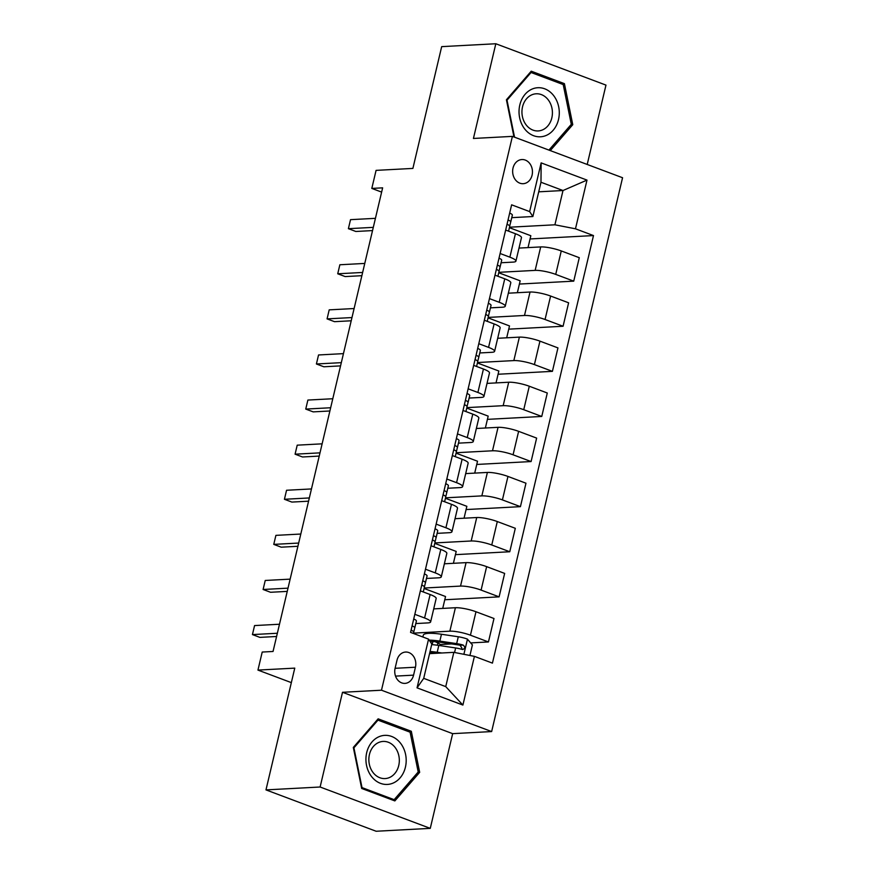 <?xml version="1.0" encoding="UTF-8"?>
<svg xmlns="http://www.w3.org/2000/svg" width="875" height="875" viewBox="0 0 875 875"><rect width="100%" height="100%" fill="white"/><g stroke="black" fill="none" stroke-linecap="round" stroke-linejoin="round"><path stroke-width="1.31" d="M513.023 168.044A12.097 9.898 86.9 0 0 523.195 183.695A12.097 9.898 86.9 0 0 532.077 175.197A12.097 9.898 86.9 0 0 521.905 159.545A12.097 9.898 86.9 0 0 513.023 168.044M587.212 164.467L605.97 85.105L495.819 43.75L441.678 46.638L412.891 168.416L376.075 170.373L371.809 188.42L381.631 192.106M491.641 731.566L622.562 177.734L512.4 136.38L381.489 690.211L491.641 731.566L452.659 733.655L342.508 692.289L320.119 787.008L430.27 828.363L452.659 733.655M430.27 828.363L376.13 831.25L265.978 789.895L294.766 668.128L257.95 670.086L291.331 682.62M320.119 787.008L265.978 789.895M257.95 670.086L262.216 652.05L273.044 651.47L382.637 187.841L371.809 188.42M413.569 675.15L415.45 667.22A11.714 9.592 86.9 0 0 405.595 652.05A11.714 9.592 86.9 0 0 396.987 660.286L395.106 668.227A11.714 9.592 86.9 0 0 404.961 683.386A11.714 9.592 86.9 0 0 413.569 675.15L395.533 676.112M474.414 656.359L462.897 705.064L417.047 687.848L428.564 639.144L431.812 644.077L423.708 678.355L445.736 686.623L453.841 652.345L474.414 656.359L492.428 663.119L593.491 235.572L530.064 238.952M538.716 191.822L563.008 190.52L540.98 182.252L532.875 216.53L529.638 211.597L511.623 204.827L410.55 632.384L428.564 639.144M529.638 211.597L541.144 162.881L586.994 180.097L575.477 228.802L593.491 235.572M342.508 692.289L381.489 690.211M495.819 43.75L473.43 138.458L512.4 136.38M532.875 216.53L511.766 217.656M500.117 253.509L509.873 257.173A15.116 2.931 13.3 0 1 515.922 261.122A15.116 2.931 13.3 0 1 513.122 262.106L501.102 262.752M489.453 298.616L499.209 302.28A15.116 2.931 13.3 0 1 505.258 306.217A15.116 2.931 13.3 0 1 502.458 307.212L490.438 307.858M478.789 343.711L488.556 347.375A15.116 2.931 13.3 0 1 494.605 351.323A15.116 2.931 13.3 0 1 491.805 352.308L479.773 352.953M468.125 388.817L477.892 392.481A15.116 2.931 13.3 0 1 483.941 396.419A15.116 2.931 13.3 0 1 481.141 397.414L469.12 398.059M457.472 433.913L467.228 437.577A15.116 2.931 13.3 0 1 473.277 441.525A15.116 2.931 13.3 0 1 470.477 442.509L458.456 443.155M446.808 479.019L456.564 482.683A15.116 2.931 13.3 0 1 462.612 486.62A15.116 2.931 13.3 0 1 459.812 487.616L447.792 488.25M436.144 524.114L445.911 527.778A15.116 2.931 13.3 0 1 451.959 531.716A15.116 2.931 13.3 0 1 449.159 532.711L437.128 533.356M425.48 569.22L435.247 572.884A15.116 2.931 13.3 0 1 441.295 576.822A15.116 2.931 13.3 0 1 438.495 577.817L426.475 578.452M414.827 614.316L424.583 617.98A15.116 2.931 13.3 0 1 430.631 621.917A15.116 2.931 13.3 0 1 427.831 622.913L415.811 623.558M429.548 653.647L453.841 652.345M413.547 633.128L449.859 631.181A15.116 2.931 13.3 0 1 470.433 635.195L488.447 641.955L470.684 642.906M433.716 608.891L455.405 607.731A15.116 2.931 13.3 0 1 475.978 611.745L493.992 618.505L488.447 641.955M424.211 588.022L460.523 586.086A15.116 2.931 13.3 0 1 481.097 590.089L499.111 596.859L444.773 599.758M444.38 563.795L466.069 562.636A15.116 2.931 13.3 0 1 486.642 566.639L504.645 573.409L499.111 596.859M434.875 542.927L471.188 540.991A15.116 2.931 13.3 0 1 491.761 544.994L509.764 551.753L455.438 554.652M455.033 518.689L476.733 517.53A15.116 2.931 13.3 0 1 497.295 521.544L515.309 528.303L509.764 551.753M445.528 497.82L481.852 495.884A15.116 2.931 13.3 0 1 502.414 499.898L520.428 506.658L466.091 509.556M465.697 473.594L487.386 472.434A15.116 2.931 13.3 0 1 507.959 476.438L525.973 483.208L520.428 506.658M456.192 452.725L492.505 450.789A15.116 2.931 13.3 0 1 513.078 454.792L531.092 461.552L476.755 464.45M476.361 428.488L498.05 427.328A15.116 2.931 13.3 0 1 518.623 431.342L536.637 438.102L531.092 461.552M466.856 407.619L503.169 405.683A15.116 2.931 13.3 0 1 523.742 409.697L541.756 416.456L487.419 419.355M487.025 383.392L508.714 382.233A15.116 2.931 13.3 0 1 529.288 386.236L547.291 393.006L541.756 416.456M477.52 362.523L513.833 360.588A15.116 2.931 13.3 0 1 534.406 364.591L552.409 371.35L498.083 374.248M497.678 338.286L519.378 337.127A15.116 2.931 13.3 0 1 539.941 341.141L557.955 347.9L552.409 371.35M488.173 317.417L524.497 315.481A15.116 2.931 13.3 0 1 545.059 319.495L563.073 326.255L508.736 329.153M508.342 293.191L530.031 292.031A15.116 2.931 13.3 0 1 550.605 296.034L568.619 302.805L563.073 326.255M498.837 272.322L535.15 270.386A15.116 2.931 13.3 0 1 555.723 274.389L573.737 281.148L519.4 284.058M519.006 248.084L540.695 246.925A15.116 2.931 13.3 0 1 561.269 250.939L579.283 257.698L573.737 281.148M509.502 227.216L554.914 224.798L563.008 190.52L586.994 180.097M451.653 643.923L440.322 644.525M420.361 590.866L430.128 594.53A15.116 2.931 13.3 0 1 436.177 598.467L430.631 621.917M442.728 608.409L445.539 596.52L424.102 588.481M453.392 563.314L456.203 551.425L434.766 543.375M431.025 545.759L440.792 549.434A15.116 2.931 13.3 0 1 446.841 553.372L441.295 576.822M464.045 518.208L466.856 506.319L445.43 498.28M441.689 500.664L451.456 504.328A15.116 2.931 13.3 0 1 457.505 508.266L451.959 531.716M474.709 473.113L477.52 461.223L456.083 453.173M452.353 455.558L462.109 459.233A15.116 2.931 13.3 0 1 468.158 463.17L462.612 486.62M485.373 428.006L488.184 416.117L466.747 408.078M463.006 410.462L472.773 414.127A15.116 2.931 13.3 0 1 478.822 418.064L473.277 441.525M496.037 382.911L498.837 371.022L477.411 362.972M473.67 365.367L483.438 369.031A15.116 2.931 13.3 0 1 489.486 372.969L483.941 396.419M506.691 337.805L509.502 325.927L488.075 317.877M484.334 320.261L494.102 323.925A15.116 2.931 13.3 0 1 500.15 327.863L494.605 351.323M517.355 292.709L520.166 280.82L498.728 272.77M494.998 275.166L504.755 278.83A15.116 2.931 13.3 0 1 510.803 282.767L505.258 306.217M575.477 228.802L554.914 224.798M528.019 247.603L530.83 235.725L509.392 227.675M505.652 230.059L515.419 233.723A15.116 2.931 13.3 0 1 521.467 237.661L515.922 261.122M423.708 678.355L417.047 687.848M445.736 686.623L462.897 705.064M541.144 162.881L540.98 182.252M419.672 772.33L411.316 731.281L378.142 718.834L353.314 747.425L361.681 788.462L394.855 800.92L419.672 772.33L417.802 772.428M550.277 150.598L572.764 124.688L564.408 83.639L531.234 71.192L506.417 99.783L513.986 136.97M408.133 731.456L411.316 731.281M561.225 83.814L564.408 83.639M570.894 124.786L572.764 124.688M413.722 618.975A10.019 1.936 13.3 0 1 416.402 621.042A10.019 1.936 13.3 0 1 416.402 621.053L414.783 627.9A10.019 1.936 -166.7 0 0 412.891 626.194L412.016 626.172M277.342 633.259L252.438 634.583L254.57 625.57L279.475 624.236M413.678 631.837A28.908 5.6 -166.7 0 0 413.919 631.378L416.402 621.042M411.163 629.814L411.863 630.525A10.019 1.936 13.3 0 1 413.766 632.231A10.019 1.936 13.3 0 1 413.755 632.231L413.47 633.478L413.766 632.231M276.577 636.486L259.886 637.383L252.438 634.583L254.57 625.57M469.93 655.484L472.423 644.897L467.327 639.056A10.019 1.936 -166.7 0 0 458.292 636.77L441.459 634.255A28.908 5.6 -166.7 0 0 423.281 635.239L422.866 637M435.181 641.703L437.927 643.027A13.792 2.669 13.3 0 1 440.814 645.509L440.759 645.728M441.853 652.991L437.194 652.291A28.908 5.6 -166.7 0 0 430.062 651.481M436.57 653.275A23.997 4.648 -166.7 0 0 429.745 652.794M431.681 644.623A28.908 5.6 13.3 0 1 438.812 645.433L455.645 647.959A10.019 1.936 13.3 0 1 462.186 649.414C465.172 648.823 465.511 647.38 463.203 645.083A10.019 1.936 -166.7 0 0 456.662 643.628L439.841 641.102A28.908 5.6 -166.7 0 0 429.22 640.15M430.238 641.692A23.997 4.648 13.3 0 1 441.525 642.403L458.358 644.93A5.097 0.984 13.3 0 1 460.086 645.258L461.891 648.102M433.661 653.428L432.545 652.881M462.186 649.414L462.93 649.513M424.386 573.869A10.019 1.936 13.3 0 1 427.066 575.947L425.447 582.805A10.019 1.936 -166.7 0 0 423.555 581.098L422.68 581.066M288.006 588.153L263.102 589.488L265.234 580.464L290.139 579.141M424.331 586.742A28.908 5.6 -166.7 0 0 424.572 586.272L427.066 575.947M421.816 584.719L422.527 585.43A10.019 1.936 13.3 0 1 424.419 587.125A10.019 1.936 13.3 0 1 424.419 587.136L423.281 591.959L424.419 587.125M287.241 591.391L270.55 592.277L263.102 589.488L265.234 580.464M435.039 528.773A10.019 1.936 13.3 0 1 437.73 530.841A10.019 1.936 13.3 0 1 437.73 530.852L436.111 537.698A10.019 1.936 -166.7 0 0 436.111 537.698A10.019 1.936 -166.7 0 0 434.219 536.003L433.344 535.97M298.67 543.058L273.766 544.381L275.898 535.369L300.803 534.034M434.995 541.636A28.908 5.6 -166.7 0 0 435.236 541.177L437.73 530.841M432.48 539.613L433.191 540.323A10.019 1.936 13.3 0 1 435.083 542.03L433.945 546.853L435.083 542.03M297.905 546.284L281.203 547.181L273.766 544.381L275.898 535.369M445.703 483.667A10.019 1.936 13.3 0 1 448.394 485.745A10.019 1.936 13.3 0 1 448.383 485.745L446.764 492.592M309.323 497.952L284.43 499.286L286.552 490.262L311.456 488.939M445.659 496.541A28.908 5.6 -166.7 0 0 445.9 496.07L446.764 492.603A10.019 1.936 -166.7 0 0 444.872 490.897L444.008 490.864M443.144 494.517L443.855 495.228A10.019 1.936 13.3 0 1 445.747 496.923A10.019 1.936 13.3 0 1 445.747 496.934L444.598 501.758L445.747 496.923M308.569 501.189L291.867 502.075L284.43 499.286L286.552 490.262M456.367 438.572A10.019 1.936 13.3 0 1 459.047 440.639A10.019 1.936 13.3 0 1 459.047 440.65L457.428 447.497A10.019 1.936 -166.7 0 0 457.428 447.497A10.019 1.936 -166.7 0 0 455.536 445.802L454.661 445.769M319.988 452.856L295.083 454.18L297.216 445.167L322.12 443.833M456.323 451.434A28.908 5.6 -166.7 0 0 456.564 450.975L459.047 440.639M453.808 449.411L454.508 450.122A10.019 1.936 13.3 0 1 456.411 451.828A10.019 1.936 13.3 0 1 456.4 451.828L455.262 456.662L456.411 451.828M319.222 456.083L302.531 456.98L295.083 454.18L297.216 445.167M381.183 735.952A24.566 20.114 86.9 0 0 366.527 765.33A24.566 20.114 86.9 0 0 390.939 783.847A24.566 20.114 86.9 0 0 405.595 754.469A24.566 20.114 86.9 0 0 381.183 735.952M380.395 741.88A18.594 15.225 86.9 0 0 369.031 762.475A18.594 15.225 86.9 0 0 385.077 778.575A18.594 15.225 86.9 0 0 387.778 778.138A18.594 15.225 86.9 0 0 399.142 757.531A18.594 15.225 86.9 0 0 383.097 741.431A18.594 15.225 86.9 0 0 380.395 741.88M418.206 771.969L394.155 799.673L362.009 787.598L353.916 747.83L377.967 720.136L410.102 732.2L418.206 771.969M391.847 799.794L394.155 799.673M376.961 720.18L377.967 720.136M558.512 119.525A24.566 20.114 86.9 0 0 544.698 88.802A24.566 20.114 86.9 0 0 519.805 104.989A24.566 20.114 86.9 0 0 533.608 135.713A24.566 20.114 86.9 0 0 558.512 119.525M551.83 117.863A18.594 15.225 86.9 0 0 536.189 93.789A18.594 15.225 86.9 0 0 522.528 106.859A18.594 15.225 86.9 0 0 538.169 130.933A18.594 15.225 86.9 0 0 551.83 117.863M514.544 137.189L507.019 100.188L531.059 72.494L563.205 84.558L571.298 124.327L548.931 150.095M530.064 72.537L531.059 72.494M467.031 393.466A10.019 1.936 13.3 0 1 469.711 395.544L468.092 402.402A10.019 1.936 -166.7 0 0 466.2 400.695L465.325 400.662M330.652 407.75L305.747 409.084L307.88 400.061L332.784 398.738M466.977 406.339A28.908 5.6 -166.7 0 0 467.217 405.869L469.711 395.544M464.461 404.316L465.172 405.027A10.019 1.936 13.3 0 1 467.064 406.733L465.927 411.556L467.064 406.733M329.886 410.988L313.195 411.873L305.747 409.084L307.88 400.061M477.684 348.37A10.019 1.936 13.3 0 1 480.375 350.438A10.019 1.936 13.3 0 1 480.375 350.448L478.756 357.295A10.019 1.936 -166.7 0 0 476.864 355.6L475.989 355.567M341.316 362.655L316.411 363.978L318.544 354.966L343.448 353.631M477.641 361.233A28.908 5.6 -166.7 0 0 477.881 360.773L478.756 357.306A10.019 1.936 -166.7 0 0 478.756 357.295L480.375 350.438M475.125 359.209L475.836 359.92A10.019 1.936 13.3 0 1 477.728 361.627L476.591 366.461L477.728 361.627M340.55 365.881L323.848 366.778L316.411 363.978L318.544 354.966M488.348 303.264A10.019 1.936 13.3 0 1 491.039 305.342A10.019 1.936 13.3 0 1 491.028 305.342L489.409 312.2A10.019 1.936 -166.7 0 0 487.517 310.494L486.653 310.472M351.969 317.559L327.075 318.883L329.197 309.859L354.102 308.536M488.305 316.138A28.908 5.6 -166.7 0 0 488.545 315.667L491.039 305.342M485.789 314.114L486.5 314.825A10.019 1.936 13.3 0 1 488.392 316.531L487.244 321.355L488.392 316.531M351.214 320.786L334.512 321.672L327.075 318.883L329.197 309.859M499.012 258.169A10.019 1.936 13.3 0 1 501.692 260.247L500.073 267.094A10.019 1.936 -166.7 0 0 500.073 267.094A10.019 1.936 -166.7 0 0 498.181 265.398L497.306 265.366M362.633 272.453L337.728 273.787L339.861 264.764L364.766 263.43M498.969 271.031A28.908 5.6 -166.7 0 0 499.209 270.572L501.692 260.247M496.453 269.008L497.153 269.73A10.019 1.936 13.3 0 1 499.056 271.425A10.019 1.936 13.3 0 1 499.045 271.436L497.908 276.259L499.056 271.425M361.867 275.691L345.177 276.577L337.728 273.787L339.861 264.764M509.677 213.073A10.019 1.936 13.3 0 1 512.356 215.141L510.737 221.998A10.019 1.936 -166.7 0 0 508.845 220.292L507.97 220.27M373.297 227.358L348.392 228.681L350.525 219.658L375.43 218.334M509.622 225.936A28.908 5.6 -166.7 0 0 509.863 225.466L512.356 215.141M507.106 223.912L507.817 224.623A10.019 1.936 13.3 0 1 509.709 226.33L508.572 231.153L509.709 226.33M372.531 230.584L355.841 231.481L348.392 228.681L350.525 219.658M455.405 607.731L449.859 631.181M466.069 562.636L460.523 586.086M476.733 517.53L471.188 540.991M487.386 472.434L481.852 495.884M498.05 427.328L492.505 450.789M508.714 382.233L503.169 405.683M519.378 337.127L513.833 360.588M530.031 292.031L524.497 315.481M540.695 246.925L535.15 270.386M475.978 611.745L470.433 635.195M430.128 594.53L424.583 617.98M440.792 549.434L435.247 572.884M486.642 566.639L481.097 590.089M451.456 504.328L445.911 527.778M497.295 521.544L491.761 544.994M462.109 459.233L456.564 482.683M507.959 476.438L502.414 499.898M472.773 414.127L467.228 437.577M518.623 431.342L513.078 454.792M483.438 369.031L477.892 392.481M529.288 386.236L523.742 409.697M494.102 323.925L488.556 347.375M539.941 341.141L534.406 364.591M504.755 278.83L499.209 302.28M550.605 296.034L545.059 319.495M515.419 233.723L509.873 257.173M561.269 250.939L555.723 274.389M395.095 668.303L415.45 667.22M412.005 626.248L412.891 626.194M463.881 654.303L467.458 639.198M439.841 641.102L441.459 634.255M432.873 641.605L432.152 644.656M437.927 643.027L437.402 645.236M430.227 652.794L430.03 653.625M437.194 652.291L438.812 645.433M456.662 643.628L458.292 636.77M454.573 652.487L455.645 647.959M460.086 645.258L463.203 645.083M422.669 581.142L423.555 581.098M433.322 536.047L434.219 536.003M443.986 490.941L444.872 490.897M454.65 445.845L455.536 445.802M465.314 400.739L466.2 400.695M475.967 355.644L476.864 355.6M486.631 310.548L487.517 310.494M497.295 265.442L498.181 265.398M507.959 220.347L508.845 220.292M446.764 492.603L448.394 485.745"/></g></svg>
